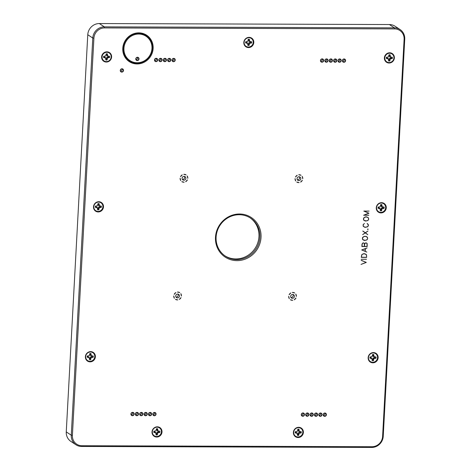 <?xml version="1.0" encoding="UTF-8"?>
<svg xmlns="http://www.w3.org/2000/svg" width="471" height="471" viewBox="0 0 471 471"><rect width="100%" height="100%" fill="white"/><g stroke="black" fill="none" stroke-linecap="round" stroke-linejoin="round"><path stroke-width="0.71" d="M250.095 217.832A22.796 21.542 -56.5 0 1 255.023 248.405A22.796 21.542 -56.5 0 1 224.967 255.853M137.455 57.45A1.46 1.378 -56.5 0 1 136.06 59.564M121.96 68.972A1.46 1.378 -56.5 0 1 120.558 71.086M322.14 59.063A1.46 1.378 -56.5 0 1 320.745 61.183M326.521 59.081A1.46 1.378 -56.5 0 1 325.125 61.195M330.901 59.093A1.46 1.378 -56.5 0 1 329.5 61.212M335.281 59.111A1.46 1.378 -56.5 0 1 333.88 61.224M339.662 59.128A1.46 1.378 -56.5 0 1 338.26 61.242M344.036 59.14A1.46 1.378 -56.5 0 1 342.641 61.254M156.166 58.504A1.46 1.378 -56.5 0 1 154.765 60.618M160.546 58.516A1.46 1.378 -56.5 0 1 159.145 60.629M164.921 58.534A1.46 1.378 -56.5 0 1 163.525 60.647M169.301 58.545A1.46 1.378 -56.5 0 1 167.906 60.659M173.681 58.563A1.46 1.378 -56.5 0 1 172.286 60.677M302.965 413.132A1.46 1.378 -56.5 0 1 301.57 415.245M307.345 413.149A1.46 1.378 -56.5 0 1 305.95 415.263M311.725 413.161A1.46 1.378 -56.5 0 1 310.324 415.281M316.106 413.179A1.46 1.378 -56.5 0 1 314.705 415.292M320.486 413.191A1.46 1.378 -56.5 0 1 319.085 415.31M324.86 413.208A1.46 1.378 -56.5 0 1 323.465 415.322M132.61 412.555A1.46 1.378 -56.5 0 1 131.209 414.668M136.99 412.567A1.46 1.378 -56.5 0 1 135.589 414.686M141.371 412.584A1.46 1.378 -56.5 0 1 139.969 414.698M145.745 412.596A1.46 1.378 -56.5 0 1 144.35 414.715M150.125 412.614A1.46 1.378 -56.5 0 1 148.73 414.727M154.506 412.625A1.46 1.378 -56.5 0 1 153.11 414.745M299.303 176.778A1.943 1.837 -56.5 0 1 297.325 179.763M292.927 294.475A1.943 1.837 -56.5 0 1 290.954 297.466M184.361 176.389A1.943 1.837 -56.5 0 1 182.383 179.374M177.985 294.087A1.943 1.837 -56.5 0 1 176.013 297.071M75.937 444.759L70.921 441.445A11.398 10.768 -56.5 0 1 66.258 431.901L87.771 34.724A11.398 10.768 -56.5 0 1 99.328 23.55L389.382 24.539A11.398 10.768 -56.5 0 1 395.063 26.241L400.079 29.555A11.398 10.768 123.5 0 0 394.398 27.854L104.338 26.865A11.398 10.768 123.5 0 0 92.787 38.039L71.274 435.216A11.398 10.768 123.5 0 0 75.937 444.759A11.398 10.768 123.5 0 0 81.618 446.461L371.672 447.45A11.398 10.768 123.5 0 0 383.229 436.276L404.742 39.099A11.398 10.768 123.5 0 0 400.079 29.555M106.87 52.275A4.739 4.48 -56.5 0 1 110.438 59.281A4.739 4.48 -56.5 0 1 102.548 59.258A4.739 4.48 -56.5 0 1 106.87 52.275M108.442 56.32L106.917 55.878L106.581 54.336L107.394 53.894L107.624 55.967L109.625 56.326A3.162 2.985 123.5 0 1 109.56 57.568L107.523 57.915L107.064 59.988L106.334 58.916L106.364 58.398L107.129 58.775M103.926 56.308A2.349 2.22 123.5 0 0 103.891 56.938L105.374 57.368L105.845 59.982A3.162 2.985 123.5 0 0 107.064 59.988M105.61 57.909L103.608 57.55L103.891 56.938M107.394 53.894A3.162 2.985 123.5 0 0 106.175 53.888L105.716 55.955L103.679 56.308A3.162 2.985 123.5 0 0 103.608 57.55M108.401 56.32A2.349 2.22 123.5 0 1 108.365 56.95L109.56 57.568M108.365 56.95L107.859 56.95L108.377 57.568M107.859 56.95L106.835 57.374L107.523 57.915M106.835 57.374L106.364 58.398M105.904 58.934A2.349 2.22 123.5 0 0 106.334 58.916M106.581 54.336A2.349 2.22 123.5 0 0 106.152 54.312M106.552 54.848L107.323 55.107M106.917 55.878L107.624 55.967M104.397 56.938L104.797 57.55M98.61 202.083A4.739 4.48 -56.5 0 1 102.913 206.757A4.739 4.48 -56.5 0 1 98.103 211.408A4.739 4.48 -56.5 0 1 93.806 206.728A4.739 4.48 -56.5 0 1 98.61 202.083M100.182 206.127L98.651 205.686L98.321 204.143L99.128 203.702L99.363 205.768L101.365 206.133A3.162 2.985 123.5 0 1 101.3 207.375L99.257 207.723L98.798 209.795L98.074 208.724L98.103 208.206L98.863 208.582M95.66 206.115A2.349 2.22 123.5 0 0 95.631 206.745L97.114 207.175L97.585 209.789A3.162 2.985 123.5 0 0 98.798 209.795M97.35 207.717L95.348 207.358L95.631 206.745M99.128 203.702A3.162 2.985 123.5 0 0 97.915 203.696L97.456 205.762L95.419 206.115A3.162 2.985 123.5 0 0 95.348 207.358M100.14 206.127A2.349 2.22 123.5 0 1 100.105 206.757L101.3 207.375M100.105 206.757L99.599 206.757L100.117 207.375M99.599 206.757L98.574 207.181L99.257 207.723M98.574 207.181L98.103 208.206M97.644 208.741A2.349 2.22 123.5 0 0 98.074 208.724M98.321 204.143A2.349 2.22 123.5 0 0 97.891 204.12M98.292 204.655L99.063 204.914M98.651 205.686L99.363 205.768M96.131 206.745L96.531 207.358M248.918 37.709A4.739 4.48 -56.5 0 1 253.221 42.39A4.739 4.48 -56.5 0 1 248.411 47.041A4.739 4.48 -56.5 0 1 244.113 42.361A4.739 4.48 -56.5 0 1 248.918 37.709M250.49 41.76L248.959 41.318L248.629 39.776L249.436 39.334L249.671 41.401L251.673 41.766A3.162 2.985 123.5 0 1 251.608 43.008L249.565 43.356L249.106 45.422L248.382 44.356L248.411 43.838L249.171 44.209M245.968 41.742A2.349 2.22 123.5 0 0 245.939 42.378L247.422 42.808L247.893 45.422A3.162 2.985 123.5 0 0 249.106 45.422M247.658 43.35L245.656 42.985L245.939 42.378M249.436 39.334A3.162 2.985 123.5 0 0 248.223 39.328L247.764 41.395L245.727 41.742A3.162 2.985 123.5 0 0 245.656 42.985M250.448 41.76A2.349 2.22 123.5 0 1 250.413 42.39L251.608 43.008M250.413 42.39L249.907 42.39L250.425 43.002M249.907 42.39L248.882 42.814L249.565 43.356M248.882 42.814L248.411 43.838M247.952 44.374A2.349 2.22 123.5 0 0 248.382 44.356M248.629 39.776A2.349 2.22 123.5 0 0 248.199 39.752M248.6 40.288L249.371 40.541M248.959 41.318L249.671 41.401M246.439 42.378L246.839 42.991M381.369 203.042A4.739 4.48 -56.5 0 1 385.672 207.723A4.739 4.48 -56.5 0 1 380.862 212.368A4.739 4.48 -56.5 0 1 376.565 207.693A4.739 4.48 -56.5 0 1 381.369 203.042M382.941 207.093L381.416 206.651L381.08 205.103L381.893 204.661L382.122 206.734L384.124 207.093A3.162 2.985 123.5 0 1 384.059 208.341L382.016 208.688L381.563 210.755L380.833 209.683L380.862 209.171L381.628 209.542M378.425 207.075A2.349 2.22 123.5 0 0 378.39 207.705L379.873 208.135L380.344 210.749A3.162 2.985 123.5 0 0 381.563 210.755M380.109 208.682L378.107 208.317L378.39 207.705M381.893 204.661A3.162 2.985 123.5 0 0 380.674 204.655L380.215 206.728L378.178 207.075A3.162 2.985 123.5 0 0 378.107 208.317M382.899 207.093A2.349 2.22 123.5 0 1 382.864 207.723L384.059 208.341M382.864 207.723L382.358 207.717L382.876 208.335M382.358 207.717L381.333 208.141L382.016 208.688M381.333 208.141L380.862 209.171M380.403 209.701A2.349 2.22 123.5 0 0 380.833 209.683M381.08 205.103A2.349 2.22 123.5 0 0 380.65 205.085M381.051 205.621L381.822 205.874M381.416 206.651L382.122 206.734M378.896 207.705L379.29 208.323M373.25 352.944A4.739 4.48 -56.5 0 1 377.554 357.624A4.739 4.48 -56.5 0 1 372.749 362.27A4.739 4.48 -56.5 0 1 368.446 357.595A4.739 4.48 -56.5 0 1 373.25 352.944M374.822 356.994L373.297 356.553L372.961 355.004L373.774 354.563L374.003 356.635L376.005 356.994A3.162 2.985 123.5 0 1 375.94 358.243L373.903 358.59L373.444 360.656L372.714 359.585L372.744 359.073L373.509 359.444M370.306 356.977A2.349 2.22 123.5 0 0 370.271 357.607L371.754 358.037L372.225 360.651A3.162 2.985 123.5 0 0 373.444 360.656M371.99 358.584L369.988 358.219L370.271 357.607M373.774 354.563A3.162 2.985 123.5 0 0 372.555 354.563L372.096 356.629L370.059 356.977A3.162 2.985 123.5 0 0 369.988 358.219M374.781 356.994A2.349 2.22 123.5 0 1 374.745 357.624L375.94 358.243M374.745 357.624L374.239 357.624L374.757 358.237M374.239 357.624L373.215 358.042L373.903 358.59M373.215 358.042L372.744 359.073M372.284 359.603A2.349 2.22 123.5 0 0 372.714 359.585M372.961 355.004A2.349 2.22 123.5 0 0 372.532 354.987M372.932 355.523L373.703 355.776M373.297 356.553L374.003 356.635M370.777 357.613L371.177 358.225M298.502 427.656A4.739 4.48 -56.5 0 1 302.806 432.337A4.739 4.48 -56.5 0 1 297.996 436.982A4.739 4.48 -56.5 0 1 293.698 432.301A4.739 4.48 -56.5 0 1 298.502 427.656M300.074 431.701L298.543 431.259L298.214 429.717L299.02 429.275L299.256 431.348L301.257 431.707A3.162 2.985 123.5 0 1 301.193 432.949L299.15 433.296L298.691 435.369L297.966 434.297L297.996 433.779L298.755 434.156M295.553 431.689A2.349 2.22 123.5 0 0 295.523 432.319L297.007 432.749L297.478 435.363A3.162 2.985 123.5 0 0 298.691 435.369M297.242 433.291L295.24 432.931L295.523 432.319M299.02 429.275A3.162 2.985 123.5 0 0 297.807 429.269L297.348 431.342L295.311 431.689A3.162 2.985 123.5 0 0 295.24 432.931M300.033 431.701A2.349 2.22 123.5 0 1 299.998 432.337L301.193 432.949M299.998 432.337L299.491 432.331L300.009 432.949M299.491 432.331L298.467 432.755L299.15 433.296M298.467 432.755L297.996 433.779M297.537 434.315A2.349 2.22 123.5 0 0 297.966 434.297M298.214 429.717A2.349 2.22 123.5 0 0 297.784 429.693M298.184 430.235L298.955 430.488M298.543 431.259L299.256 431.348M296.024 432.319L296.424 432.937M157.126 427.173A4.739 4.48 -56.5 0 1 161.423 431.854A4.739 4.48 -56.5 0 1 156.619 436.499A4.739 4.48 -56.5 0 1 152.316 431.825A4.739 4.48 -56.5 0 1 157.126 427.173M158.698 431.224L157.167 430.782L156.831 429.234L157.644 428.793L157.879 430.865L159.881 431.224A3.162 2.985 123.5 0 1 159.81 432.472L157.773 432.82L157.314 434.886L156.584 433.815L156.613 433.302L157.379 433.673M154.176 431.206A2.349 2.22 123.5 0 0 154.141 431.836L155.624 432.266L156.095 434.88A3.162 2.985 123.5 0 0 157.314 434.886M155.866 432.814L153.864 432.449L154.141 431.836M157.644 428.793A3.162 2.985 123.5 0 0 156.425 428.793L155.972 430.859L153.929 431.206A3.162 2.985 123.5 0 0 153.864 432.449M158.65 431.224A2.349 2.22 123.5 0 1 158.615 431.854L159.81 432.472M158.615 431.854L158.109 431.854L158.627 432.466M158.109 431.854L157.084 432.272L157.773 432.82M157.084 432.272L156.613 433.302M156.154 433.832A2.349 2.22 123.5 0 0 156.584 433.815M156.831 429.234A2.349 2.22 123.5 0 0 156.407 429.216M156.808 429.752L157.579 430.005M157.167 430.782L157.879 430.865M154.647 431.842L155.047 432.455M90.491 351.984A4.739 4.48 -56.5 0 1 94.795 356.665A4.739 4.48 -56.5 0 1 89.985 361.31A4.739 4.48 -56.5 0 1 85.687 356.629A4.739 4.48 -56.5 0 1 90.491 351.984M92.063 356.029L90.532 355.587L90.202 354.045L91.009 353.603L91.244 355.676L93.246 356.035A3.162 2.985 123.5 0 1 93.181 357.277L91.139 357.624L90.679 359.697L89.985 358.107L90.75 358.484M87.541 356.017A2.349 2.22 123.5 0 0 87.512 356.647L88.995 357.077L89.466 359.691A3.162 2.985 123.5 0 0 90.679 359.697M89.231 357.619L87.229 357.259L87.512 356.647M91.009 353.603A3.162 2.985 123.5 0 0 89.796 353.597L89.337 355.664L87.3 356.017A3.162 2.985 123.5 0 0 87.229 357.259M92.022 356.029A2.349 2.22 123.5 0 1 91.986 356.659L93.181 357.277M91.986 356.659L91.48 356.659L91.998 357.277M91.48 356.659L90.456 357.083L91.139 357.624M90.456 357.083L89.985 358.107M89.525 358.643A2.349 2.22 123.5 0 0 89.955 358.625M90.202 354.045A2.349 2.22 123.5 0 0 89.773 354.021M90.173 354.563L90.944 354.816M90.532 355.587L91.244 355.676M88.018 356.647L88.413 357.259M181.435 296.024L180.84 293.692A3.998 3.78 123.5 0 1 181.435 296.024M179.304 299.403L181.011 297.601A3.998 3.78 123.5 0 1 179.304 299.403M177.426 292.061L179.728 292.597L177.426 292.061A3.998 3.78 123.5 0 1 179.728 292.597M175.465 299.356L177.767 299.892A3.998 3.78 123.5 0 1 175.465 299.356M174.182 294.351L175.889 292.55L174.182 294.351A3.998 3.78 123.5 0 1 175.889 292.55M174.358 298.261L173.758 295.929L174.358 298.261A3.998 3.78 123.5 0 1 173.758 295.929M178.933 294.569A1.943 1.837 -56.5 0 1 176.525 297.601A1.943 1.837 -56.5 0 1 176.066 294.964A1.943 1.837 -56.5 0 1 178.933 294.569M104.538 27.924L394.598 28.914A10.486 9.909 -56.5 0 1 404.112 39.264L382.605 436.44A10.486 9.909 -56.5 0 1 371.972 446.72L81.913 445.731A10.486 9.909 -56.5 0 1 72.399 435.381L93.912 38.204A10.486 9.909 -56.5 0 1 104.538 27.924L104.338 26.865L99.328 23.55M182.265 174.847L180.558 176.649L182.265 174.847A3.998 3.78 123.5 0 0 180.558 176.649M294.245 299.797A3.998 3.78 123.5 0 0 295.953 297.996L294.245 299.797M296.377 296.412L295.782 294.081A3.998 3.78 123.5 0 1 296.377 296.412M290.407 299.75A3.998 3.78 123.5 0 0 292.715 300.28L290.407 299.75M294.669 292.986L292.367 292.456L294.669 292.986A3.998 3.78 123.5 0 0 292.367 292.456M288.705 296.324A3.998 3.78 123.5 0 0 289.3 298.655L288.705 296.324L289.3 298.655M293.875 294.958A1.943 1.837 -56.5 0 1 291.467 297.99A1.943 1.837 -56.5 0 1 291.007 295.352A1.943 1.837 -56.5 0 1 293.875 294.958M297.207 175.241L295.5 177.043L297.207 175.241A3.998 3.78 123.5 0 0 295.5 177.043M154.529 412.443A1.69 1.596 123.5 0 0 152.993 414.927A1.69 1.596 123.5 0 0 155.795 414.939A1.69 1.596 123.5 0 0 154.529 412.443M145.769 412.413A1.69 1.596 123.5 0 0 144.232 414.898A1.69 1.596 123.5 0 0 147.04 414.91A1.69 1.596 123.5 0 0 145.769 412.413M137.008 412.384A1.69 1.596 123.5 0 0 135.471 414.869A1.69 1.596 123.5 0 0 138.28 414.88A1.69 1.596 123.5 0 0 137.008 412.384M324.884 413.026A1.69 1.596 123.5 0 0 323.347 415.504A1.69 1.596 123.5 0 0 326.156 415.516A1.69 1.596 123.5 0 0 324.884 413.026M316.129 412.996A1.69 1.596 123.5 0 0 314.587 415.475A1.69 1.596 123.5 0 0 317.395 415.487A1.69 1.596 123.5 0 0 316.129 412.996M307.369 412.961A1.69 1.596 123.5 0 0 305.832 415.446A1.69 1.596 123.5 0 0 308.635 415.457A1.69 1.596 123.5 0 0 307.369 412.961M173.705 58.375A1.69 1.596 123.5 0 0 172.168 60.859A1.69 1.596 123.5 0 0 174.971 60.871A1.69 1.596 123.5 0 0 173.705 58.375M164.944 58.345A1.69 1.596 123.5 0 0 163.408 60.83A1.69 1.596 123.5 0 0 166.216 60.841A1.69 1.596 123.5 0 0 164.944 58.345M156.184 58.316A1.69 1.596 123.5 0 0 154.647 60.8A1.69 1.596 123.5 0 0 157.455 60.812A1.69 1.596 123.5 0 0 156.184 58.316M339.679 58.94A1.69 1.596 123.5 0 0 338.143 61.424A1.69 1.596 123.5 0 0 340.951 61.436A1.69 1.596 123.5 0 0 339.679 58.94M330.925 58.91A1.69 1.596 123.5 0 0 329.382 61.395A1.69 1.596 123.5 0 0 332.19 61.407A1.69 1.596 123.5 0 0 330.925 58.91M322.164 58.881A1.69 1.596 123.5 0 0 320.627 61.365A1.69 1.596 123.5 0 0 323.43 61.377A1.69 1.596 123.5 0 0 322.164 58.881M239.521 214.005A23.709 22.402 123.5 0 0 217.902 248.912A23.709 22.402 123.5 0 0 257.349 249.047A23.709 22.402 123.5 0 0 239.521 214.005M389.658 52.787A5.199 4.91 -56.5 0 1 394.374 57.915A5.199 4.91 -56.5 0 1 389.105 63.014A5.199 4.91 -56.5 0 1 384.389 57.88A5.199 4.91 -56.5 0 1 389.658 52.787M249.088 37.356A5.199 4.91 -56.5 0 1 253.804 42.49A5.199 4.91 -56.5 0 1 248.535 47.583A5.199 4.91 -56.5 0 1 243.819 42.455A5.199 4.91 -56.5 0 1 249.088 37.356M90.662 351.631A5.199 4.91 -56.5 0 1 95.377 356.759A5.199 4.91 -56.5 0 1 90.108 361.852A5.199 4.91 -56.5 0 1 85.392 356.724A5.199 4.91 -56.5 0 1 90.662 351.631M298.673 427.303A5.199 4.91 -56.5 0 1 303.383 432.431A5.199 4.91 -56.5 0 1 298.114 437.524A5.199 4.91 -56.5 0 1 293.404 432.396A5.199 4.91 -56.5 0 1 298.673 427.303M381.539 202.689A5.199 4.91 -56.5 0 1 386.255 207.817A5.199 4.91 -56.5 0 1 380.986 212.916A5.199 4.91 -56.5 0 1 376.27 207.782A5.199 4.91 -56.5 0 1 381.539 202.689M373.421 352.591A5.199 4.91 -56.5 0 1 378.136 357.719A5.199 4.91 -56.5 0 1 372.867 362.817A5.199 4.91 -56.5 0 1 368.151 357.689A5.199 4.91 -56.5 0 1 373.421 352.591M157.29 426.82A5.199 4.91 -56.5 0 1 162.006 431.948A5.199 4.91 -56.5 0 1 156.737 437.047A5.199 4.91 -56.5 0 1 152.021 431.913A5.199 4.91 -56.5 0 1 157.29 426.82M98.78 201.729A5.199 4.91 -56.5 0 1 103.49 206.857A5.199 4.91 -56.5 0 1 98.221 211.95A5.199 4.91 -56.5 0 1 93.511 206.822A5.199 4.91 -56.5 0 1 98.78 201.729M106.893 51.828A5.199 4.91 -56.5 0 1 111.609 56.956A5.199 4.91 -56.5 0 1 106.34 62.048A5.199 4.91 -56.5 0 1 101.624 56.92A5.199 4.91 -56.5 0 1 106.893 51.828M138.804 32.858A15.808 14.937 -56.5 0 1 153.14 48.454A15.808 14.937 -56.5 0 1 137.12 63.95A15.808 14.937 -56.5 0 1 122.778 48.348A15.808 14.937 -56.5 0 1 138.804 32.858M121.977 68.784A1.69 1.596 123.5 0 0 120.441 71.268A1.69 1.596 123.5 0 0 123.249 71.28A1.69 1.596 123.5 0 0 121.977 68.784M326.544 58.899A1.69 1.596 123.5 0 0 325.008 61.383A1.69 1.596 123.5 0 0 327.81 61.389A1.69 1.596 123.5 0 0 326.544 58.899M335.305 58.928A1.69 1.596 123.5 0 0 333.762 61.413A1.69 1.596 123.5 0 0 336.571 61.418A1.69 1.596 123.5 0 0 335.305 58.928M344.06 58.957A1.69 1.596 123.5 0 0 342.523 61.442A1.69 1.596 123.5 0 0 345.331 61.448A1.69 1.596 123.5 0 0 344.06 58.957M160.564 58.333A1.69 1.596 123.5 0 0 159.027 60.818A1.69 1.596 123.5 0 0 161.836 60.824A1.69 1.596 123.5 0 0 160.564 58.333M169.325 58.363A1.69 1.596 123.5 0 0 167.788 60.847A1.69 1.596 123.5 0 0 170.59 60.853A1.69 1.596 123.5 0 0 169.325 58.363M302.988 412.949A1.69 1.596 123.5 0 0 301.452 415.434A1.69 1.596 123.5 0 0 304.254 415.44A1.69 1.596 123.5 0 0 302.988 412.949M311.749 412.979A1.69 1.596 123.5 0 0 310.206 415.463A1.69 1.596 123.5 0 0 313.015 415.475A1.69 1.596 123.5 0 0 311.749 412.979M320.504 413.008A1.69 1.596 123.5 0 0 318.967 415.493A1.69 1.596 123.5 0 0 321.775 415.504A1.69 1.596 123.5 0 0 320.504 413.008M132.634 412.366A1.69 1.596 123.5 0 0 131.091 414.851A1.69 1.596 123.5 0 0 133.899 414.863A1.69 1.596 123.5 0 0 132.634 412.366M141.388 412.402A1.69 1.596 123.5 0 0 139.852 414.88A1.69 1.596 123.5 0 0 142.66 414.892A1.69 1.596 123.5 0 0 141.388 412.402M150.149 412.431A1.69 1.596 123.5 0 0 148.612 414.916A1.69 1.596 123.5 0 0 151.415 414.922A1.69 1.596 123.5 0 0 150.149 412.431M363.824 211.073L369.076 211.09L364.177 211.185L368.964 213.228L363.959 215.129L368.852 215.259L363.594 215.241L368.811 213.169L363.824 211.073M365.537 216.884L366.785 216.884L368.505 217.926L368.669 219.498L367.857 220.546L365.308 221.058L363.594 220.016L363.706 217.914L365.537 216.884M365.302 232.762L367.963 231.02L365.402 232.839L367.769 234.664L365.296 232.91L362.629 234.646L365.196 232.833L362.829 231.002L365.302 232.762L362.805 231.037M364.483 236.301L366.479 236.566L367.451 237.349L367.615 238.921L366.803 239.969L364.26 240.475L362.54 239.433L362.652 237.331L364.483 236.301M361.263 259.268L366.467 259.285L361.263 259.268M361.186 260.357L366.297 262.412L361.01 264.414L366.15 262.353L361.186 260.357M363.541 253.722L364.79 253.722L366.509 254.77L366.615 257.396L361.316 257.378L361.71 254.758L363.541 253.722M361.716 249.954L367.056 247.934L365.361 248.694L365.219 251.314L366.832 252.085L361.716 249.954L365.219 251.314M365.608 242.877L367.127 243.413L367.203 246.545L361.899 246.527L362.028 244.178L362.599 243.124L363.659 242.865L364.572 244.013L365.608 242.877M367.515 229.318L367.857 228.988L368.157 229.318L367.739 229.477M367.133 223.566L368.381 224.773L368.328 225.815L367.515 226.863L364.966 227.369L363.247 226.327L363.082 224.755L364.419 223.454L363.194 224.785L363.347 226.257L364.99 227.252L367.445 226.757L368.222 225.786L368.275 224.802L367.133 223.566M300.251 177.261A1.943 1.837 -56.5 0 1 297.843 180.293A1.943 1.837 -56.5 0 1 297.384 177.655A1.943 1.837 -56.5 0 1 300.251 177.261M295.076 178.621A3.998 3.78 123.5 0 0 295.676 180.952L295.076 178.621L295.676 180.952M301.046 175.289L298.744 174.753L301.046 175.289A3.998 3.78 123.5 0 0 298.744 174.753M296.783 182.047A3.998 3.78 123.5 0 0 299.085 182.583L296.783 182.047M302.753 178.715L302.158 176.384A3.998 3.78 123.5 0 1 302.753 178.715M300.622 182.094A3.998 3.78 123.5 0 0 302.329 180.293L300.622 182.094M290.837 292.938L289.129 294.74L290.837 292.938A3.998 3.78 123.5 0 0 289.129 294.74M185.309 176.866A1.943 1.837 -56.5 0 1 182.901 179.898A1.943 1.837 -56.5 0 1 182.436 177.261A1.943 1.837 -56.5 0 1 185.309 176.866M180.134 178.232A3.998 3.78 123.5 0 0 180.729 180.564L180.134 178.232L180.729 180.564M186.104 174.894L183.802 174.364L186.104 174.894A3.998 3.78 123.5 0 0 183.802 174.364M181.841 181.659A3.998 3.78 123.5 0 0 184.143 182.189L181.841 181.659M187.811 178.321L187.211 175.989A3.998 3.78 123.5 0 1 187.811 178.321M185.68 181.706A3.998 3.78 123.5 0 0 187.387 179.904L185.68 181.706M367.162 223.519L368.063 224.314L367.18 223.484M363.247 226.321L364.984 227.252L363.347 226.257M367.545 229.289L367.833 229.495L367.78 229.065L367.833 229.495M362.664 243.224L362.14 244.196L362.022 246.415L364.383 246.421L364.301 243.466L363.618 242.983L362.576 243.148M364.301 243.466L363.618 242.983M365.143 243.23L364.619 244.202L364.495 246.421L367.103 246.433L367.027 243.472L366.344 242.989L365.054 243.16M367.027 243.472L366.344 242.989M364.271 243.43L363.606 242.865M366.986 243.43L366.326 242.877M365.243 248.735L361.763 249.936L365.107 251.273L365.184 248.641M361.922 249.995L365.107 251.273M362.805 254.075L361.805 254.817L361.434 257.266L366.52 257.284L366.609 255.565L365.955 254.34L364.772 253.84L362.723 254.004M366.409 254.829L364.772 253.84M366.373 254.787L364.784 253.722M361.216 260.292L366.15 262.353M366.297 262.412L361.233 260.269M363.747 236.66L362.482 237.89L362.429 238.874L363.1 239.851L365.502 240.357L366.738 239.863L367.515 238.891L367.568 237.908L366.897 236.925L365.714 236.418L363.659 236.583M362.641 239.356L364.277 240.357M367.451 237.349L365.714 236.418M362.535 239.421L364.271 240.351M367.298 237.284L365.726 236.307M362.782 231.073L365.196 232.833M365.296 232.91L367.651 234.499L365.231 232.739M364.801 217.243L363.535 218.473L363.482 219.451L364.148 220.434L366.556 220.94L367.786 220.446L368.563 219.468L368.616 218.491L367.945 217.502L366.768 217.001L364.713 217.166M363.694 219.939L365.331 220.94L363.588 220.004M368.404 218.002L366.673 216.884M368.404 217.996L366.779 216.884M363.818 211.09L368.811 213.169M368.964 213.228L364.177 211.185M154.453 412.625A1.46 1.378 -56.5 0 1 155.524 414.821A1.46 1.378 -56.5 0 1 153.051 413.662A1.46 1.378 -56.5 0 1 154.453 412.625M150.072 412.614A1.46 1.378 -56.5 0 1 151.144 414.81A1.46 1.378 -56.5 0 1 148.671 413.65A1.46 1.378 -56.5 0 1 150.072 412.614M145.692 412.596A1.46 1.378 -56.5 0 1 146.769 414.792A1.46 1.378 -56.5 0 1 144.291 413.632A1.46 1.378 -56.5 0 1 145.692 412.596M141.318 412.584A1.46 1.378 -56.5 0 1 142.389 414.774A1.46 1.378 -56.5 0 1 139.911 413.62A1.46 1.378 -56.5 0 1 141.318 412.584M136.937 412.567A1.46 1.378 -56.5 0 1 138.009 414.763A1.46 1.378 -56.5 0 1 135.53 413.603A1.46 1.378 -56.5 0 1 136.937 412.567M132.557 412.555A1.46 1.378 -56.5 0 1 133.629 414.745A1.46 1.378 -56.5 0 1 131.15 413.591A1.46 1.378 -56.5 0 1 132.557 412.555M324.813 413.208A1.46 1.378 -56.5 0 1 325.885 415.404A1.46 1.378 -56.5 0 1 323.406 414.245A1.46 1.378 -56.5 0 1 324.813 413.208M320.433 413.191A1.46 1.378 -56.5 0 1 321.505 415.387A1.46 1.378 -56.5 0 1 319.026 414.227A1.46 1.378 -56.5 0 1 320.433 413.191M316.053 413.179A1.46 1.378 -56.5 0 1 317.124 415.369A1.46 1.378 -56.5 0 1 314.646 414.215A1.46 1.378 -56.5 0 1 316.053 413.179M311.672 413.161A1.46 1.378 -56.5 0 1 312.744 415.357A1.46 1.378 -56.5 0 1 310.271 414.197A1.46 1.378 -56.5 0 1 311.672 413.161M307.292 413.149A1.46 1.378 -56.5 0 1 308.364 415.34A1.46 1.378 -56.5 0 1 305.891 414.186A1.46 1.378 -56.5 0 1 307.292 413.149M302.912 413.132A1.46 1.378 -56.5 0 1 303.989 415.328A1.46 1.378 -56.5 0 1 301.511 414.168A1.46 1.378 -56.5 0 1 302.912 413.132M173.628 58.557A1.46 1.378 -56.5 0 1 174.7 60.753A1.46 1.378 -56.5 0 1 172.227 59.599A1.46 1.378 -56.5 0 1 173.628 58.557M169.248 58.545A1.46 1.378 -56.5 0 1 170.319 60.741A1.46 1.378 -56.5 0 1 167.847 59.581A1.46 1.378 -56.5 0 1 169.248 58.545M164.868 58.528A1.46 1.378 -56.5 0 1 165.945 60.724A1.46 1.378 -56.5 0 1 163.466 59.57A1.46 1.378 -56.5 0 1 164.868 58.528M160.493 58.516A1.46 1.378 -56.5 0 1 161.565 60.712A1.46 1.378 -56.5 0 1 159.086 59.552A1.46 1.378 -56.5 0 1 160.493 58.516M156.113 58.498A1.46 1.378 -56.5 0 1 157.184 60.694A1.46 1.378 -56.5 0 1 154.706 59.534A1.46 1.378 -56.5 0 1 156.113 58.498M343.989 59.14A1.46 1.378 -56.5 0 1 345.06 61.336A1.46 1.378 -56.5 0 1 342.582 60.176A1.46 1.378 -56.5 0 1 343.989 59.14M339.609 59.122A1.46 1.378 -56.5 0 1 340.68 61.318A1.46 1.378 -56.5 0 1 338.202 60.164A1.46 1.378 -56.5 0 1 339.609 59.122M335.228 59.111A1.46 1.378 -56.5 0 1 336.3 61.307A1.46 1.378 -56.5 0 1 333.821 60.147A1.46 1.378 -56.5 0 1 335.228 59.111M330.848 59.093A1.46 1.378 -56.5 0 1 331.92 61.289A1.46 1.378 -56.5 0 1 329.447 60.129A1.46 1.378 -56.5 0 1 330.848 59.093M326.468 59.081A1.46 1.378 -56.5 0 1 327.539 61.277A1.46 1.378 -56.5 0 1 325.067 60.117A1.46 1.378 -56.5 0 1 326.468 59.081M322.087 59.063A1.46 1.378 -56.5 0 1 323.165 61.259A1.46 1.378 -56.5 0 1 320.686 60.1A1.46 1.378 -56.5 0 1 322.087 59.063M121.748 71.839A1.46 1.378 -56.5 0 1 120.499 70.008A1.46 1.378 -56.5 0 1 122.631 69.184A1.46 1.378 -56.5 0 1 121.748 71.839M137.249 60.317A1.46 1.378 -56.5 0 1 136.001 58.486A1.46 1.378 -56.5 0 1 138.133 57.668A1.46 1.378 -56.5 0 1 137.249 60.317M137.479 57.268A1.69 1.596 123.5 0 0 135.942 59.752A1.69 1.596 123.5 0 0 138.751 59.758A1.69 1.596 123.5 0 0 137.479 57.268M138.739 34.053A14.589 13.789 123.5 0 0 123.944 48.354A14.589 13.789 123.5 0 0 137.185 62.755A14.589 13.789 123.5 0 0 151.974 48.448A14.589 13.789 123.5 0 0 138.739 34.053M239.221 214.735A22.796 21.542 -56.5 0 1 250.578 218.138A22.796 21.542 -56.5 0 1 255.977 249.035A22.796 21.542 -56.5 0 1 225.438 256.177A22.796 21.542 -56.5 0 1 217.278 230.943A22.796 21.542 -56.5 0 1 239.221 214.735M136.984 63.244A15.196 14.36 123.5 0 0 152.392 48.342A15.196 14.36 123.5 0 0 138.604 33.347A15.196 14.36 123.5 0 0 123.196 48.242A15.196 14.36 123.5 0 0 136.984 63.244M389.635 53.235A4.739 4.48 -56.5 0 1 393.197 60.247A4.739 4.48 -56.5 0 1 385.307 60.217A4.739 4.48 -56.5 0 1 389.635 53.235M391.207 57.285L389.676 56.844L389.34 55.295L390.153 54.854L390.388 56.926L392.39 57.285A3.162 2.985 123.5 0 1 392.319 58.534L390.282 58.881L389.823 60.947L389.093 59.876L389.123 59.364L389.888 59.735M386.685 57.268A2.349 2.22 123.5 0 0 386.65 57.898L388.133 58.327L388.604 60.942A3.162 2.985 123.5 0 0 389.823 60.947M388.375 58.875L386.373 58.51L386.65 57.898M390.153 54.854A3.162 2.985 123.5 0 0 388.934 54.854L388.481 56.92L386.438 57.268A3.162 2.985 123.5 0 0 386.373 58.51M391.16 57.285A2.349 2.22 123.5 0 1 391.124 57.915L392.319 58.534M391.124 57.915L390.618 57.915L391.136 58.528M390.618 57.915L389.594 58.333L390.282 58.881M389.594 58.333L389.123 59.364M388.663 59.894A2.349 2.22 123.5 0 0 389.093 59.876M389.34 55.295A2.349 2.22 123.5 0 0 388.916 55.278M389.317 55.813L390.088 56.067M389.676 56.844L390.388 56.926M387.156 57.904L387.556 58.516M394.598 28.914L394.398 27.854L389.382 24.539M404.112 39.264L404.742 39.099M382.605 436.44L383.229 436.276M371.972 446.72L371.672 447.45M81.913 445.731L81.618 446.461M72.399 435.381L71.274 435.216L66.258 431.901M93.912 38.204L92.787 38.039L87.771 34.724"/></g></svg>
